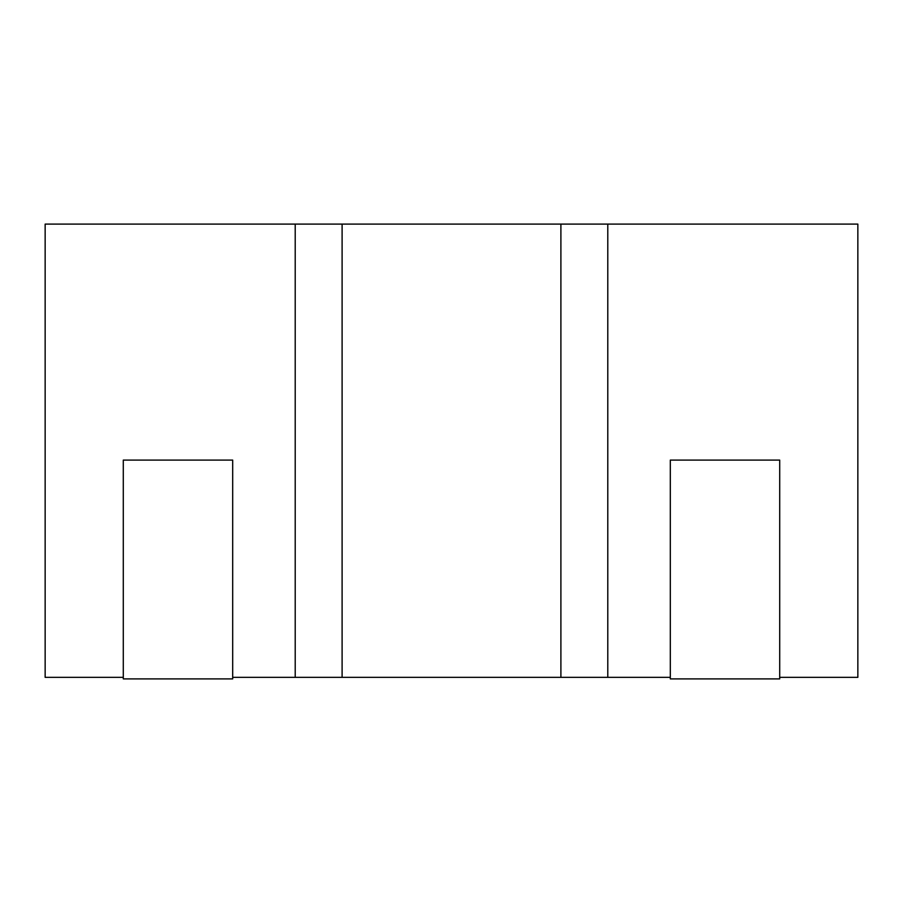 <?xml version="1.0" encoding="UTF-8"?>
<svg xmlns="http://www.w3.org/2000/svg" width="903" height="903" viewBox="0 0 903 903"><rect width="100%" height="100%" fill="white"/><g stroke="black" fill="none" stroke-linecap="round" stroke-linejoin="round"><path stroke-width="1.35" d="M123.293 677.34L45.15 677.34L45.15 224.102L857.85 224.102L857.85 677.34L779.707 677.34M232.692 677.34L670.308 677.34M295.213 224.102L295.213 677.34M342.102 224.102L342.102 677.34M560.898 224.102L560.898 677.34M607.787 224.102L607.787 677.34M232.692 460.101L123.293 460.101L123.293 678.898L232.692 678.898L232.692 460.101M779.707 460.101L670.308 460.101L670.308 678.898L779.707 678.898L779.707 460.101"/></g></svg>
